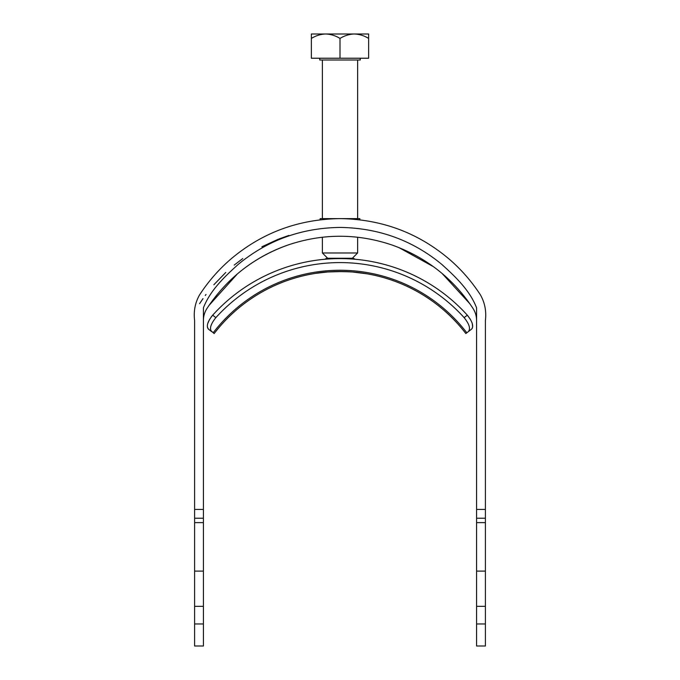 <?xml version="1.0" encoding="UTF-8"?>
<svg xmlns="http://www.w3.org/2000/svg" width="680" height="680" viewBox="0 0 680 680"><rect width="100%" height="100%" fill="white"/><g stroke="black" fill="none" stroke-linecap="round" stroke-linejoin="round"><path stroke-width="1.02" d="M320.17 219.81L320.17 218.62L359.83 218.62L359.83 219.81M199.58 303.679L202.997 298.622M205.241 295.502L206.014 294.457M213.869 284.75L225.76 272.459M234.209 265.081L242.769 258.553M261.868 246.78L278.179 239.258M279.004 238.935L288.915 235.416M472.744 308.04L473.034 308.474C453.067 278.29 425.995 257.108 391.816 244.945C357.272 233.359 322.728 233.359 288.184 244.945C254.048 257.091 226.975 278.264 206.966 308.474C204.62 312.137 203.439 316.132 203.413 320.475C203.439 316.132 204.62 312.137 206.966 308.474L209.041 305.371L237.448 273.853M442.111 273.479L469.812 303.705M398.913 247.588L433.5 266.73M242.428 269.798C256.309 258.995 271.567 250.707 288.184 244.945M203.413 606.347L203.413 307.844C210.214 290.25 224.8 276.497 238.298 264.325C267.461 240.278 301.359 227.978 340 227.426C378.641 227.978 412.539 240.278 441.702 264.325C455.2 276.497 469.787 290.25 476.587 307.844L476.587 320.475C476.561 316.132 475.379 312.137 473.034 308.474C475.379 312.137 476.561 316.132 476.587 320.475L476.587 509.413L485.401 509.413L485.401 320.475C486.506 311.262 484.848 302.719 480.42 294.865C471.537 281.256 461.083 269.305 449.046 258.995C417.911 232.679 381.556 219.215 340 218.62C298.444 219.215 262.089 232.679 230.953 258.995C218.917 269.305 208.463 281.256 199.58 294.865C195.126 302.719 193.469 311.253 194.599 320.475L194.599 623.968L203.413 623.968L203.413 606.347L194.599 606.347M203.413 623.968L203.413 646L194.599 646L194.599 623.968M476.587 646L476.587 623.968L485.401 623.968L485.401 646L476.587 646M476.587 509.413L476.587 623.968M476.587 606.347L485.401 606.347L485.401 509.413M485.401 606.347L485.401 623.968M203.413 509.413L194.599 509.413M476.587 571.098L485.401 571.098M476.587 518.228L485.401 518.228M203.413 571.098L194.599 571.098M203.413 518.228L194.599 518.228M342.873 271.515L327.615 271.975L315.588 273.377C324.624 271.668 336.88 271.201 352.359 271.975L367.429 273.878M355.019 259.25A4.403 4.403 0 0 0 352.249 258.264M324.981 259.25A4.403 4.403 0 0 1 327.751 258.264M470.407 319.362L467.321 315.188C472.473 321.631 473.883 326.289 471.563 329.154L465.842 333.548A158.619 158.619 0 0 0 214.157 333.548L210.885 330.692M347.922 271.685L344.599 271.558M207.349 327.046L208.437 329.154C206.117 326.306 207.528 321.649 212.679 315.188L211.004 317.228M209.601 319.353L207.731 323.536M471.563 329.154L472.285 328.262M472.651 327.012L472.269 323.527M469.99 330.361L469.336 330.863L469.99 330.361M469.336 330.863L468.392 331.585C470.721 328.729 469.302 324.071 464.134 317.62L467.321 315.188A171.513 171.513 0 0 0 212.679 315.188L215.866 317.62C210.706 324.062 209.287 328.712 211.607 331.585L208.437 329.154M464.134 317.62A167.526 167.526 0 0 0 215.866 317.62M210.664 330.863L211.607 331.585M357.62 252.977L352.333 258.264L327.666 258.264L322.379 252.977L357.62 252.977L357.62 237.226M360.264 58.233L360.264 59.993L319.736 59.993L319.736 58.233M340 58.233L368.637 58.233L368.637 38.428C364.183 35.657 359.405 34.187 354.322 34C349.291 34.17 344.513 35.649 340 38.428L340 58.233L311.363 58.233L311.363 38.428C315.843 35.657 320.611 34.178 325.677 34C330.735 34.178 335.512 35.657 340 38.428M368.637 38.428L368.637 34L311.363 34L311.363 38.428M476.587 522.631L485.401 522.631M203.413 522.631L194.599 522.631M466.82 332.792A159.851 159.851 0 0 0 213.18 332.792M357.62 218.62L357.62 59.993M322.379 252.977L322.379 237.226M322.379 218.62L322.379 59.993"/></g></svg>
